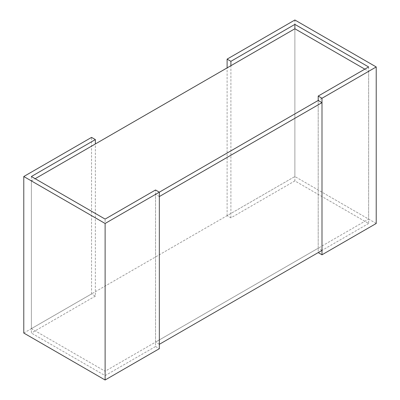 <?xml version="1.0" encoding="UTF-8"?>
<svg xmlns="http://www.w3.org/2000/svg" width="400" height="400" viewBox="0 0 400 400"><rect width="100%" height="100%" fill="white"/><g stroke="black" fill="none" stroke-linecap="round" stroke-linejoin="round"><path stroke-width="0.3" stroke-dasharray="2 1.5" d="M368.625 66.955L368.625 223.48L294.885 180.905L294.885 28.765L294.885 176.525L31.375 328.66L31.375 180.905L105.115 223.475L105.115 371.235L368.625 219.095L368.625 71.34L318.2 100.45L318.2 248.21L155.54 342.12L155.54 194.365L159.335 192.175L105.115 223.475M31.375 328.66L105.115 371.235M31.375 180.905L35.17 178.71M364.83 69.15L368.625 71.34M294.885 180.905L230.905 217.845L227.11 215.655L294.885 176.525L368.625 219.095M230.905 217.845L230.905 65.705M376.22 223.48L294.885 176.525L294.885 20M227.11 215.655L227.11 67.895M368.625 223.48L318.2 252.59L318.2 100.45M31.375 176.52L31.375 333.045L105.115 375.615L105.115 219.095M23.78 333.045L91.56 293.915L95.355 296.105L95.355 143.965M91.56 293.915L91.56 137.39M95.355 296.105L31.375 333.045M105.115 375.615L155.54 346.505L155.54 189.98M155.54 346.505L159.335 348.695M159.335 196.555L155.54 194.365M159.335 344.315L155.54 342.12M321.995 250.4L318.2 248.21"/><path stroke-width="0.6" d="M35.17 178.71L294.885 28.765L364.83 69.15M321.995 102.645L159.335 196.555L159.335 344.315L321.995 250.4L321.995 102.645L318.2 100.45L159.335 192.175L155.54 189.98L105.115 219.095L31.375 176.52L95.355 139.58L91.56 137.39L23.78 176.52L105.115 223.475L159.335 192.175L318.2 100.45L318.2 96.07L321.995 98.26L376.22 66.955L294.885 20L227.11 59.13L230.905 61.32L294.885 24.385L368.625 66.955L318.2 96.07M294.885 28.765L294.885 24.385M230.905 65.705L230.905 61.32M227.11 67.895L227.11 59.13M376.22 66.955L376.22 223.48L321.995 254.785L318.2 252.59M321.995 254.785L321.995 98.26M95.355 143.965L95.355 139.58M159.335 192.175L159.335 348.695L105.115 380L23.78 333.045L23.78 176.52M105.115 380L105.115 223.475"/></g></svg>
